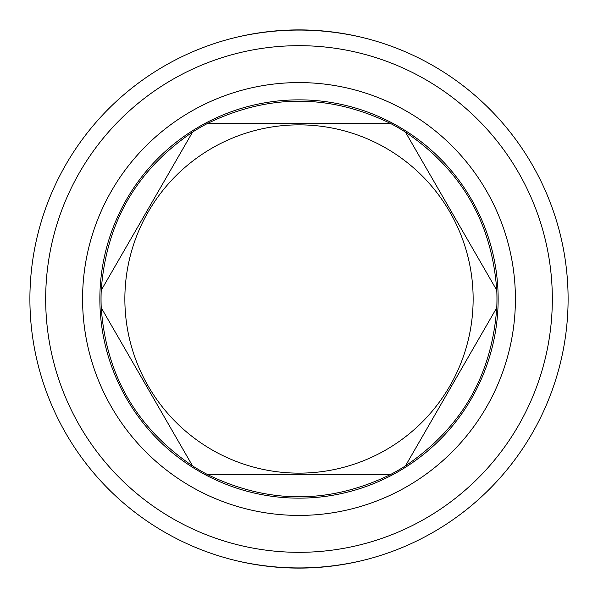 <?xml version="1.0" encoding="UTF-8"?>
<svg xmlns="http://www.w3.org/2000/svg" width="598" height="598" viewBox="0 0 598 598"><rect width="100%" height="100%" fill="white"/><g stroke="black" fill="none" stroke-linecap="round" stroke-linejoin="round"><path stroke-width="0.9" d="M101.234 290.269A197.953 197.953 0 0 1 101.241 290.247L192.541 132.113A197.953 197.953 0 0 1 192.556 132.098L101.241 290.247A197.953 197.953 0 0 0 101.234 307.731A197.953 197.953 0 0 1 101.234 307.731C106.093 375.238 136.523 427.944 192.541 465.887L101.241 307.753L192.556 465.902A197.953 197.953 0 0 1 192.541 465.887L192.556 465.902A197.953 197.953 0 0 0 207.678 474.633A197.953 197.953 0 0 1 207.678 474.633C268.569 504.181 329.431 504.181 390.3 474.64A197.953 197.953 0 0 1 390.3 474.64L207.7 474.64L390.3 474.64A197.953 197.953 0 0 0 405.444 465.902L405.459 465.887A197.953 197.953 0 0 1 405.444 465.902L496.766 307.731A197.953 197.953 0 0 1 496.759 307.753L496.766 307.731A197.953 197.953 0 0 0 496.766 290.269A197.953 197.953 0 0 1 496.766 290.269C491.907 222.762 461.477 170.056 405.459 132.113L405.444 132.098A197.953 197.953 0 0 1 405.459 132.113L496.759 290.247L405.444 132.098A197.953 197.953 0 0 0 390.33 123.367C329.446 93.819 268.554 93.819 207.67 123.367L390.33 123.367L207.67 123.367A197.953 197.953 0 0 0 192.556 132.098L192.541 132.113C136.523 170.056 106.093 222.762 101.241 290.247M405.459 465.887C461.477 427.944 491.907 375.238 496.759 307.753L405.459 465.887M124.862 299A174.138 174.138 0 0 0 386.069 449.808A174.138 174.138 0 0 0 386.069 148.192A174.138 174.138 0 0 0 124.862 299M515.409 299A216.409 216.409 0 0 1 190.792 486.421A216.409 216.409 0 0 1 190.792 111.579A216.409 216.409 0 0 1 515.409 299M498.149 299A199.149 199.149 0 0 0 199.426 126.537A199.149 199.149 0 0 0 199.426 471.463A199.149 199.149 0 0 0 498.149 299A199.149 199.149 0 0 0 199.426 126.537A199.149 199.149 0 0 0 199.426 471.463A199.149 199.149 0 0 0 498.149 299M29.9 299A269.1 269.1 0 0 0 433.55 532.048A269.1 269.1 0 0 0 433.55 65.952A269.1 269.1 0 0 0 29.9 299M237.451 560.969C278.481 570.253 319.519 570.253 360.549 560.969M237.451 37.031C278.481 27.747 319.519 27.747 360.549 37.031M45.68 299A253.32 253.32 0 0 1 425.664 79.616A253.32 253.32 0 0 1 425.664 518.384A253.32 253.32 0 0 1 45.68 299"/></g></svg>
